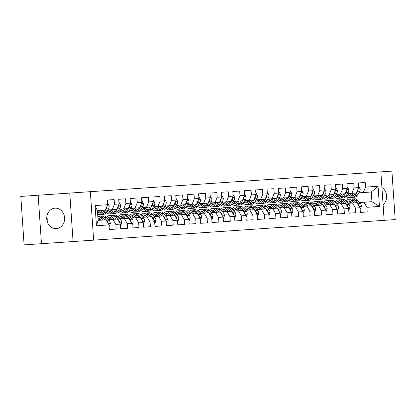 <?xml version="1.0" encoding="UTF-8"?>
<svg xmlns="http://www.w3.org/2000/svg" width="416" height="416" viewBox="0 0 416 416"><rect width="100%" height="100%" fill="white"/><g stroke="black" fill="none" stroke-linecap="round" stroke-linejoin="round"><path stroke-width="0.62" d="M54.974 208.166A10.239 8.923 86.1 0 0 46.774 218.993A10.239 8.923 86.1 0 0 56.368 228.602A10.239 8.923 86.1 0 0 64.574 217.776A10.239 8.923 86.1 0 0 54.974 208.166M384.166 220.334L395.2 219.58L391.898 171.122L380.864 171.87L384.166 220.334L93.647 240.141L90.345 191.677L380.864 171.87M73.07 241.54L69.768 193.081L38.158 195.234L41.465 243.698L93.647 240.141M41.465 243.698L24.102 244.878L20.8 196.42L38.158 195.234M96.45 225.737L95.072 205.566L107.624 204.708L105.409 210.127L97.422 210.668L98.082 220.36L96.45 225.737L109.002 224.879L109.32 229.533L116.163 229.065L115.846 224.416L120.411 224.104L120.728 228.753L127.577 228.285L127.26 223.636L131.82 223.324L132.137 227.973L138.986 227.51L138.668 222.856L143.234 222.55L143.551 227.198L150.394 226.73L150.077 222.082L154.643 221.77L154.96 226.418L161.808 225.95L161.491 221.302L166.057 220.99L166.369 225.644L173.217 225.176L172.9 220.527L177.466 220.215L177.783 224.864L184.631 224.396L184.314 219.747L188.874 219.435L189.192 224.084L196.04 223.621L195.723 218.967L200.288 218.66L200.606 223.309L207.449 222.841L207.132 218.192L211.697 217.88L212.014 222.529L218.863 222.061L218.546 217.412L223.106 217.1L223.423 221.754L230.272 221.286L229.954 216.637L234.52 216.325L234.837 220.974L241.68 220.506L241.368 215.857L245.929 215.545L246.246 220.194L253.094 219.731L252.777 215.077L257.343 214.77L257.66 219.419L264.503 218.951L264.186 214.302L268.752 213.99L269.069 218.639L275.917 218.171L275.6 213.522L280.16 213.21L280.478 217.864L287.326 217.396L287.009 212.748L291.574 212.436L291.892 217.084L298.735 216.616L298.418 211.968L302.983 211.656L303.3 216.304L310.149 215.842L309.832 211.188L314.397 210.881L314.714 215.53L321.558 215.062L321.24 210.413L325.806 210.101L326.123 214.75L332.972 214.282L332.654 209.633L337.215 209.321L337.532 213.975L344.38 213.507L344.063 208.858L348.629 208.546L348.946 213.195L355.789 212.727L355.472 208.078L360.038 207.766L360.355 212.415L367.203 211.952L360.355 212.415M107.307 200.06L114.156 199.597L107.307 200.06L107.624 204.708M114.156 199.597L114.473 204.246L119.038 203.934L116.823 209.347L107.838 209.96M118.721 199.285L125.564 198.817L118.721 199.285L119.038 203.934M125.564 198.817L125.882 203.466L130.447 203.154L128.232 208.567L119.246 209.18M130.13 198.505L136.978 198.037L130.13 198.505L130.447 203.154M136.978 198.037L137.296 202.691L141.856 202.379L139.641 207.792L130.66 208.406M141.539 197.73L148.387 197.262L141.539 197.73L141.856 202.379M148.387 197.262L148.704 201.911L153.27 201.599L151.055 207.012L142.069 207.626M152.953 196.95L159.796 196.482L152.953 196.95L153.27 201.599M159.796 196.482L160.113 201.131L164.679 200.819L162.464 206.237L153.478 206.846M164.362 196.17L171.21 195.707L164.362 196.17L164.679 200.819M171.21 195.707L171.527 200.356L176.088 200.044L173.878 205.457L164.892 206.071M175.776 195.395L182.619 194.927L175.776 195.395L176.088 200.044M182.619 194.927L182.936 199.576L187.502 199.264L185.286 204.682L176.301 205.291M187.184 194.615L194.033 194.147L187.184 194.615L187.502 199.264M194.033 194.147L194.345 198.801L198.91 198.489L196.695 203.902L187.71 204.516M198.593 193.84L205.442 193.372L198.593 193.84L198.91 198.489M205.442 193.372L205.759 198.021L210.324 197.709L208.109 203.122L199.124 203.736M210.007 193.06L216.85 192.592L210.007 193.06L210.324 197.709M216.85 192.592L217.168 197.241L221.733 196.929L219.518 202.348L210.532 202.961M221.416 192.28L228.264 191.818L221.416 192.28L221.733 196.929M228.264 191.818L228.582 196.466L233.142 196.154L230.932 201.568L221.946 202.181M232.825 191.506L239.673 191.038L232.825 191.506L233.142 196.154M239.673 191.038L239.99 195.686L244.556 195.374L242.341 200.793L233.355 201.401M244.239 190.726L251.087 190.258L244.239 190.726L244.556 195.374M251.087 190.258L251.399 194.912L255.965 194.6L253.75 200.013L244.764 200.626M255.648 189.951L262.496 189.483L255.648 189.951L255.965 194.6M262.496 189.483L262.813 194.132L267.379 193.82L265.164 199.233L256.178 199.846M267.062 189.171L273.905 188.703L267.062 189.171L267.379 193.82M273.905 188.703L274.222 193.352L278.788 193.04L276.572 198.458L267.587 199.072M278.47 188.391L285.319 187.928L278.47 188.391L278.788 193.04M285.319 187.928L285.636 192.577L290.196 192.265L287.981 197.678L279.001 198.292M289.879 187.616L296.728 187.148L289.879 187.616L290.196 192.265M296.728 187.148L297.045 191.797L301.61 191.485L299.395 196.903L290.41 197.512M301.293 186.836L308.136 186.368L301.293 186.836L301.61 191.485M308.136 186.368L308.454 191.022L313.019 190.71L310.804 196.123L301.818 196.737M312.702 186.061L319.55 185.593L312.702 186.061L313.019 190.71M319.55 185.593L319.868 190.242L324.433 189.93L322.218 195.343L313.232 195.957M324.116 185.281L330.959 184.813L324.116 185.281L324.433 189.93M330.959 184.813L331.276 189.462L335.842 189.15L333.627 194.568L324.641 195.182M335.525 184.501L342.373 184.038L335.525 184.501L335.842 189.15M342.373 184.038L342.69 188.687L347.251 188.375L345.036 193.788L336.055 194.402M346.934 183.726L353.782 183.258L346.934 183.726L347.251 188.375M353.782 183.258L354.099 187.907L358.665 187.595L356.45 193.014L347.464 193.622M358.348 182.946L365.191 182.478L358.348 182.946L358.665 187.595M365.191 182.478L365.508 187.132L378.061 186.274L379.439 206.445L366.886 207.298L367.203 211.952M348.124 203.315L357.11 202.701L360.038 207.766M355.472 208.078L352.544 203.013M378.061 186.274L371.285 192L358.873 192.847M365.508 187.132L363.293 192.546M336.716 204.095L345.701 203.481L348.629 208.546M344.063 208.858L341.136 203.793M354.099 187.907L351.884 193.32M325.302 204.87L334.287 204.261L337.215 209.321M332.654 209.633L329.722 204.568M342.69 188.687L340.475 194.1M313.893 205.65L322.878 205.036L325.806 210.101M321.24 210.413L318.313 205.348M331.276 189.462L329.061 194.88M302.479 206.43L311.464 205.816L314.397 210.881M309.832 211.188L306.904 206.128M319.868 190.242L317.652 195.655M291.07 207.204L300.056 206.591L302.983 211.656M298.418 211.968L295.49 206.903M308.454 191.022L306.244 196.435M279.661 207.984L288.647 207.371L291.574 212.436M287.009 212.748L284.081 207.683M297.045 191.797L294.83 197.21M268.247 208.759L277.233 208.151L280.16 213.21M275.6 213.522L272.667 208.458M285.636 192.577L283.421 197.99M256.838 209.539L265.824 208.926L268.752 213.99M264.186 214.302L261.258 209.238M274.222 193.352L272.007 198.77M245.424 210.319L254.41 209.706L257.343 214.77M252.777 215.077L249.85 210.018M262.813 194.132L260.598 199.545M234.016 211.094L243.001 210.48L245.929 215.545M241.368 215.857L238.436 210.792M251.399 194.912L249.189 200.325M222.607 211.874L231.592 211.26L234.52 216.325M229.954 216.637L227.027 211.572M239.99 195.686L237.775 201.1M211.193 212.649L220.178 212.04L223.106 217.1M218.546 217.412L215.613 212.347M228.582 196.466L226.366 201.88M199.784 213.429L208.77 212.815L211.697 217.88M207.132 218.192L204.204 213.127M217.168 197.241L214.952 202.66M188.375 214.209L197.356 213.595L200.288 218.66M195.723 218.967L192.795 213.907M205.759 198.021L203.544 203.434M176.961 214.984L185.947 214.37L188.874 219.435M184.314 219.747L181.381 214.682M194.345 198.801L192.135 204.214M165.552 215.764L174.538 215.15L177.466 220.215M172.9 220.527L169.972 215.462M182.936 199.576L180.721 204.989M154.138 216.538L163.124 215.93L166.057 220.99M161.491 221.302L158.558 216.237M171.527 200.356L169.312 205.769M142.73 217.318L151.715 216.705L154.643 221.77M150.077 222.082L147.15 217.017M160.113 201.131L157.898 206.549M131.321 218.098L140.301 217.485L143.234 222.55M138.668 222.856L135.741 217.797M148.704 201.911L146.489 207.324M119.907 218.873L128.892 218.26L131.82 223.324M127.26 223.636L124.327 218.572M137.296 202.691L135.08 208.104M108.498 219.653L117.484 219.04L120.411 224.104M115.846 224.416L112.918 219.352M125.882 203.466L123.666 208.879M98.082 220.36L106.07 219.82L109.002 224.879M114.473 204.246L112.258 209.659M69.768 193.081L90.345 191.677M47.148 221.234A10.239 8.923 86.1 0 0 46.836 216.715M359.533 202.54L371.946 201.692L371.285 192M347.896 199.54L347.75 197.397M95.072 205.566L97.422 210.668M366.886 207.298L363.958 202.238M371.946 201.692L379.439 206.445M383.1 204.688A10.239 8.923 86.1 0 0 381.93 187.522M116.163 229.065L109.32 229.533M127.577 228.285L120.728 228.753M138.986 227.51L132.137 227.973M150.394 226.73L143.551 227.198M161.808 225.95L154.96 226.418M173.217 225.176L166.369 225.644M184.631 224.396L177.783 224.864M196.04 223.621L189.192 224.084M207.449 222.841L200.606 223.309M218.863 222.061L212.014 222.529M230.272 221.286L223.423 221.754M241.68 220.506L234.837 220.974M253.094 219.731L246.246 220.194M264.503 218.951L257.66 219.419M275.917 218.171L269.069 218.639M287.326 217.396L280.478 217.864M298.735 216.616L291.892 217.084M310.149 215.842L303.3 216.304M321.558 215.062L314.714 215.53M332.972 214.282L326.123 214.75M344.38 213.507L337.532 213.975M355.789 212.727L348.946 213.195M100.604 210.454L99.928 211.5A8.336 4.092 86.1 0 1 97.786 213.013A8.336 4.092 86.1 0 1 97.583 213.018M102.133 210.35L100.485 212.888A10.041 4.93 86.1 0 1 97.9 214.718A10.041 4.93 86.1 0 1 97.698 214.724M107.536 203.403L107.838 203.382L109.153 205.92A3.479 1.706 86.1 0 1 108.581 208.811L106.189 212.503A10.041 4.93 86.1 0 1 103.605 214.328L101.436 214.474A10.041 4.93 -93.9 0 0 104.026 212.649L106.413 208.957A3.479 1.706 -93.9 0 0 106.974 207.059L106.86 206.586M104.296 210.2L102.653 212.742A10.041 4.93 86.1 0 1 100.069 214.568L97.9 214.718M97.479 211.484A8.336 4.092 -93.9 0 0 98.847 212.644M97.458 211.224A10.041 4.93 -93.9 0 0 97.812 211.869M100.745 214.422A10.041 4.93 -93.9 0 0 101.436 214.474M99.497 212.072A8.336 4.092 86.1 0 1 98.311 210.61M109.091 226.19L109.387 226.169L110.349 223.475A3.479 1.706 -93.9 0 0 109.387 220.688L106.522 217.355A10.041 4.93 -93.9 0 0 103.714 215.899L101.546 216.044A10.041 4.93 -93.9 0 0 100.864 216.19M102.794 220.043L100.818 217.745A10.041 4.93 -93.9 0 0 98.01 216.289A10.041 4.93 -93.9 0 0 97.807 216.31M101.27 220.147L100.454 219.201A8.336 4.092 -93.9 0 0 98.124 217.989A8.336 4.092 -93.9 0 0 97.921 218.015M107.983 223.127L108.035 222.643A3.479 1.706 -93.9 0 0 107.219 220.839L104.354 217.506A10.041 4.93 -93.9 0 0 101.546 216.044M98.306 219.123A10.041 4.93 -93.9 0 0 98.046 219.809M98.972 220.303A8.336 4.092 86.1 0 1 99.949 218.691M98.01 216.289L100.173 216.138A10.041 4.93 86.1 0 1 102.986 217.599L104.962 219.892M99.226 218.213A8.336 4.092 -93.9 0 0 98.03 219.549M112.018 209.674L111.342 210.72A8.336 4.092 86.1 0 1 109.195 212.238A8.336 4.092 86.1 0 1 107.026 211.208M113.542 209.57L111.899 212.113A10.041 4.93 86.1 0 1 109.309 213.938A10.041 4.93 86.1 0 1 106.335 212.28M118.945 202.623L119.246 202.602L120.567 205.145A3.479 1.706 86.1 0 1 119.99 208.031L117.603 211.723A10.041 4.93 86.1 0 1 115.014 213.548L112.85 213.699A10.041 4.93 -93.9 0 0 115.435 211.869L117.822 208.182A3.479 1.706 -93.9 0 0 118.383 206.279L118.269 205.811M115.71 209.425L114.067 211.962A10.041 4.93 86.1 0 1 111.478 213.793L109.309 213.938M108.352 209.924A8.336 4.092 -93.9 0 0 110.261 211.864M108.618 209.908A10.041 4.93 -93.9 0 0 109.221 211.089M112.159 213.647A10.041 4.93 -93.9 0 0 112.85 213.699M110.906 211.297A8.336 4.092 86.1 0 1 109.725 209.83M123.427 208.894L122.751 209.94A8.336 4.092 86.1 0 1 120.604 211.458A8.336 4.092 86.1 0 1 118.44 210.434M124.951 208.79L123.308 211.333A10.041 4.93 86.1 0 1 120.723 213.158A10.041 4.93 86.1 0 1 117.744 211.5M130.359 201.843L130.655 201.822L131.976 204.365A3.479 1.706 86.1 0 1 131.399 207.256L129.012 210.943A10.041 4.93 86.1 0 1 126.428 212.774L124.259 212.919A10.041 4.93 -93.9 0 0 126.844 211.094L129.23 207.402A3.479 1.706 -93.9 0 0 129.797 205.504L129.678 205.031M127.119 208.645L125.476 211.188A10.041 4.93 86.1 0 1 122.892 213.013L120.723 213.158M119.766 209.149A8.336 4.092 -93.9 0 0 121.67 211.084M120.026 209.128A10.041 4.93 -93.9 0 0 120.635 210.309M123.568 212.867A10.041 4.93 -93.9 0 0 124.259 212.919M122.32 210.517A8.336 4.092 86.1 0 1 121.134 209.056M120.5 225.415L120.801 225.394L121.763 222.695A3.479 1.706 -93.9 0 0 120.801 219.913L117.931 216.58A10.041 4.93 -93.9 0 0 115.123 215.119L112.954 215.27A10.041 4.93 -93.9 0 0 112.278 215.415M114.202 219.263L112.226 216.97A10.041 4.93 -93.9 0 0 109.418 215.509A10.041 4.93 -93.9 0 0 106.694 217.558M112.679 219.367L111.868 218.421A8.336 4.092 -93.9 0 0 109.533 217.214A8.336 4.092 -93.9 0 0 107.526 218.525M119.397 222.347L119.449 221.868A3.479 1.706 -93.9 0 0 118.633 220.059L115.768 216.726A10.041 4.93 -93.9 0 0 112.954 215.27M109.715 218.343A10.041 4.93 -93.9 0 0 109.278 219.601M110.386 219.523A8.336 4.092 86.1 0 1 111.358 217.911M109.418 215.509L111.587 215.363A10.041 4.93 86.1 0 1 114.395 216.819L116.371 219.118M110.64 217.438A8.336 4.092 -93.9 0 0 109.013 219.617M131.914 224.635L132.21 224.614L133.172 221.915A3.479 1.706 -93.9 0 0 132.21 219.133L129.345 215.8A10.041 4.93 -93.9 0 0 126.532 214.344L124.368 214.49A10.041 4.93 -93.9 0 0 123.687 214.635M125.611 218.483L123.64 216.19A10.041 4.93 -93.9 0 0 120.827 214.734A10.041 4.93 -93.9 0 0 118.108 216.778M124.088 218.587L123.276 217.646A8.336 4.092 -93.9 0 0 120.947 216.434A8.336 4.092 -93.9 0 0 118.94 217.745M130.806 221.572L130.858 221.088A3.479 1.706 -93.9 0 0 130.042 219.279L127.176 215.951A10.041 4.93 -93.9 0 0 124.368 214.49M121.129 217.568A10.041 4.93 -93.9 0 0 120.687 218.821M121.794 218.743A8.336 4.092 86.1 0 1 122.772 217.136M120.827 214.734L122.996 214.583A10.041 4.93 86.1 0 1 125.809 216.044L127.78 218.338M122.049 216.658A8.336 4.092 -93.9 0 0 120.427 218.837M134.841 208.12L134.165 209.165A8.336 4.092 86.1 0 1 132.018 210.678A8.336 4.092 86.1 0 1 129.849 209.654M136.365 208.016L134.716 210.558A10.041 4.93 86.1 0 1 132.132 212.384A10.041 4.93 86.1 0 1 129.158 210.725M141.768 201.068L142.069 201.048L143.385 203.59A3.479 1.706 86.1 0 1 142.813 206.476L140.426 210.168A10.041 4.93 86.1 0 1 137.836 211.994L135.668 212.139A10.041 4.93 -93.9 0 0 138.258 210.314L140.644 206.627A3.479 1.706 -93.9 0 0 141.206 204.724L141.092 204.251M138.533 207.865L136.885 210.408A10.041 4.93 86.1 0 1 134.3 212.233L132.132 212.384M131.175 208.369A8.336 4.092 -93.9 0 0 133.078 210.309M131.44 208.348A10.041 4.93 -93.9 0 0 132.044 209.534M134.976 212.092A10.041 4.93 -93.9 0 0 135.668 212.139M133.728 209.737A8.336 4.092 86.1 0 1 132.543 208.276M146.25 207.34L145.574 208.385A8.336 4.092 86.1 0 1 143.426 209.903A8.336 4.092 86.1 0 1 141.258 208.874M147.774 207.236L146.13 209.778A10.041 4.93 86.1 0 1 143.541 211.604A10.041 4.93 86.1 0 1 140.566 209.945M153.182 200.288L153.478 200.268L154.799 202.81A3.479 1.706 86.1 0 1 154.222 205.702L151.835 209.388A10.041 4.93 86.1 0 1 149.25 211.214L147.082 211.364A10.041 4.93 -93.9 0 0 149.666 209.539L152.053 205.847A3.479 1.706 -93.9 0 0 152.62 203.944L152.5 203.476M149.942 207.09L148.299 209.633A10.041 4.93 86.1 0 1 145.709 211.458L143.541 211.604M142.584 207.589A8.336 4.092 -93.9 0 0 144.492 209.529M142.849 207.574A10.041 4.93 -93.9 0 0 143.452 208.754M146.39 211.312A10.041 4.93 -93.9 0 0 147.082 211.364M145.142 208.962A8.336 4.092 86.1 0 1 143.957 207.496M143.322 223.855L143.624 223.839L144.586 221.14A3.479 1.706 -93.9 0 0 143.624 218.353L140.754 215.025A10.041 4.93 -93.9 0 0 137.946 213.564L135.777 213.715A10.041 4.93 -93.9 0 0 135.101 213.855M137.025 217.708L135.049 215.41A10.041 4.93 -93.9 0 0 132.241 213.954A10.041 4.93 -93.9 0 0 129.516 216.003M135.502 217.812L134.69 216.866A8.336 4.092 -93.9 0 0 132.356 215.66A8.336 4.092 -93.9 0 0 130.348 216.97M142.22 220.792L142.272 220.308A3.479 1.706 -93.9 0 0 141.456 218.504L138.585 215.171A10.041 4.93 -93.9 0 0 135.777 213.715M132.538 216.788A10.041 4.93 -93.9 0 0 132.101 218.041M133.203 217.968A8.336 4.092 86.1 0 1 134.181 216.356M132.241 213.954L134.41 213.808A10.041 4.93 86.1 0 1 137.218 215.264L139.194 217.558M133.458 215.883A8.336 4.092 -93.9 0 0 131.836 218.062M154.731 223.08L155.033 223.059L155.995 220.36A3.479 1.706 -93.9 0 0 155.033 217.578L152.168 214.245A10.041 4.93 -93.9 0 0 149.354 212.789L147.186 212.935A10.041 4.93 -93.9 0 0 146.51 213.08M148.434 216.928L146.458 214.635A10.041 4.93 -93.9 0 0 143.65 213.174A10.041 4.93 -93.9 0 0 140.925 215.223M146.91 217.032L146.099 216.091A8.336 4.092 -93.9 0 0 143.764 214.88A8.336 4.092 -93.9 0 0 141.757 216.19M153.629 220.017L153.681 219.534A3.479 1.706 -93.9 0 0 152.864 217.724L149.999 214.391A10.041 4.93 -93.9 0 0 147.186 212.935M143.952 216.013A10.041 4.93 -93.9 0 0 143.51 217.266M144.617 217.188A8.336 4.092 86.1 0 1 145.59 215.582M143.65 213.174L145.818 213.028A10.041 4.93 86.1 0 1 148.626 214.484L150.602 216.783M144.872 215.103A8.336 4.092 -93.9 0 0 143.25 217.282M157.659 206.565L156.983 207.61A8.336 4.092 86.1 0 1 154.84 209.123A8.336 4.092 86.1 0 1 152.672 208.099M159.182 206.461L157.539 208.998A10.041 4.93 86.1 0 1 154.955 210.829A10.041 4.93 86.1 0 1 151.98 209.17M164.59 199.514L164.892 199.493L166.208 202.03A3.479 1.706 86.1 0 1 165.636 204.922L163.244 208.614A10.041 4.93 86.1 0 1 160.659 210.439L158.491 210.584A10.041 4.93 -93.9 0 0 161.075 208.759L163.467 205.067A3.479 1.706 -93.9 0 0 164.029 203.169L163.914 202.696M161.351 206.31L159.708 208.853A10.041 4.93 86.1 0 1 157.123 210.678L154.955 210.829M153.998 206.814A8.336 4.092 -93.9 0 0 155.901 208.754M154.258 206.794A10.041 4.93 -93.9 0 0 154.866 207.979M157.799 210.532A10.041 4.93 -93.9 0 0 158.491 210.584M156.551 208.182A8.336 4.092 86.1 0 1 155.366 206.721M166.145 222.3L166.442 222.279L167.404 219.586A3.479 1.706 -93.9 0 0 166.442 216.798L163.576 213.465A10.041 4.93 -93.9 0 0 160.768 212.009L158.6 212.155A10.041 4.93 -93.9 0 0 157.919 212.3M159.848 216.154L157.872 213.855A10.041 4.93 -93.9 0 0 155.059 212.399A10.041 4.93 -93.9 0 0 152.339 214.448M158.324 216.258L157.508 215.311A8.336 4.092 -93.9 0 0 155.178 214.1A8.336 4.092 -93.9 0 0 153.171 215.41M165.038 219.237L165.09 218.754A3.479 1.706 -93.9 0 0 164.273 216.949L161.408 213.616A10.041 4.93 -93.9 0 0 158.6 212.155M155.36 215.233A10.041 4.93 -93.9 0 0 154.924 216.486M156.026 216.414A8.336 4.092 86.1 0 1 157.004 214.802M155.059 212.399L157.227 212.248A10.041 4.93 86.1 0 1 160.04 213.71L162.011 216.003M156.281 214.328A8.336 4.092 -93.9 0 0 154.658 216.507M169.073 205.785L168.397 206.83A8.336 4.092 86.1 0 1 166.249 208.348A8.336 4.092 86.1 0 1 164.081 207.319M170.596 205.681L168.953 208.224A10.041 4.93 86.1 0 1 166.364 210.049A10.041 4.93 86.1 0 1 163.389 208.39M175.999 198.734L176.301 198.713L177.622 201.256A3.479 1.706 86.1 0 1 177.044 204.142L174.658 207.834A10.041 4.93 86.1 0 1 172.068 209.659L169.905 209.81A10.041 4.93 -93.9 0 0 172.489 207.979L174.876 204.292A3.479 1.706 -93.9 0 0 175.438 202.389L175.323 201.921M172.765 205.535L171.122 208.073A10.041 4.93 86.1 0 1 168.532 209.903L166.364 210.049M165.407 206.034A8.336 4.092 -93.9 0 0 167.31 207.974M165.672 206.019A10.041 4.93 -93.9 0 0 166.275 207.199M169.213 209.758A10.041 4.93 -93.9 0 0 169.905 209.81M167.96 207.407A8.336 4.092 86.1 0 1 166.78 205.941M177.554 221.525L177.856 221.504L178.818 218.806A3.479 1.706 -93.9 0 0 177.856 216.024L174.985 212.69A10.041 4.93 -93.9 0 0 172.177 211.229L170.009 211.38A10.041 4.93 -93.9 0 0 169.333 211.526M171.257 215.374L169.281 213.08A10.041 4.93 -93.9 0 0 166.473 211.619A10.041 4.93 -93.9 0 0 163.748 213.668M169.733 215.478L168.922 214.531A8.336 4.092 -93.9 0 0 166.587 213.325A8.336 4.092 -93.9 0 0 164.58 214.635M176.452 218.457L176.504 217.979A3.479 1.706 -93.9 0 0 175.687 216.169L172.822 212.836A10.041 4.93 -93.9 0 0 170.009 211.38M166.769 214.453A10.041 4.93 -93.9 0 0 166.332 215.712M167.44 215.634A8.336 4.092 86.1 0 1 168.412 214.022M166.473 211.619L168.641 211.474A10.041 4.93 86.1 0 1 171.449 212.93L173.425 215.228M167.695 213.548A8.336 4.092 -93.9 0 0 166.067 215.727M180.482 205.005L179.806 206.055A8.336 4.092 86.1 0 1 177.658 207.568A8.336 4.092 86.1 0 1 175.495 206.544M182.005 204.906L180.362 207.444A10.041 4.93 86.1 0 1 177.778 209.269A10.041 4.93 86.1 0 1 174.798 207.61M187.413 197.954L187.71 197.933L189.03 200.476A3.479 1.706 86.1 0 1 188.453 203.367L186.066 207.054A10.041 4.93 86.1 0 1 183.482 208.884L181.314 209.03A10.041 4.93 -93.9 0 0 183.898 207.204L186.285 203.512A3.479 1.706 -93.9 0 0 186.852 201.614L186.732 201.141M184.174 204.755L182.53 207.298A10.041 4.93 86.1 0 1 179.946 209.123L177.778 209.269M176.821 205.26A8.336 4.092 -93.9 0 0 178.724 207.194M177.081 205.239A10.041 4.93 -93.9 0 0 177.689 206.419M180.622 208.978A10.041 4.93 -93.9 0 0 181.314 209.03M179.374 206.627A8.336 4.092 86.1 0 1 178.188 205.166M191.896 204.23L191.22 205.275A8.336 4.092 86.1 0 1 189.072 206.788A8.336 4.092 86.1 0 1 186.904 205.764M193.419 204.126L191.771 206.669A10.041 4.93 86.1 0 1 189.186 208.494A10.041 4.93 86.1 0 1 186.212 206.835M198.822 197.179L199.124 197.158L200.439 199.701A3.479 1.706 86.1 0 1 199.867 202.587L197.48 206.279A10.041 4.93 86.1 0 1 194.891 208.104L192.722 208.25A10.041 4.93 -93.9 0 0 195.312 206.424L197.699 202.738A3.479 1.706 -93.9 0 0 198.26 200.834L198.146 200.361M195.588 203.975L193.939 206.518A10.041 4.93 86.1 0 1 191.355 208.343L189.186 208.494M188.23 204.48A8.336 4.092 -93.9 0 0 190.133 206.419M188.495 204.459A10.041 4.93 -93.9 0 0 189.098 205.644M192.031 208.203A10.041 4.93 -93.9 0 0 192.722 208.25M190.783 205.847A8.336 4.092 86.1 0 1 189.597 204.386M203.304 203.45L202.628 204.495A8.336 4.092 86.1 0 1 200.481 206.014A8.336 4.092 86.1 0 1 198.312 204.984M204.828 203.346L203.185 205.889A10.041 4.93 86.1 0 1 200.595 207.714A10.041 4.93 86.1 0 1 197.621 206.055M210.231 196.399L210.532 196.378L211.853 198.921A3.479 1.706 86.1 0 1 211.276 201.812L208.889 205.499A10.041 4.93 86.1 0 1 206.305 207.324L204.136 207.475A10.041 4.93 -93.9 0 0 206.721 205.65L209.108 201.958A3.479 1.706 -93.9 0 0 209.674 200.054L209.555 199.586M206.996 203.2L205.353 205.743A10.041 4.93 86.1 0 1 202.764 207.568L200.595 207.714M199.638 203.7A8.336 4.092 -93.9 0 0 201.547 205.639M199.904 203.684A10.041 4.93 -93.9 0 0 200.507 204.864M203.445 207.423A10.041 4.93 -93.9 0 0 204.136 207.475M202.192 205.072A8.336 4.092 86.1 0 1 201.011 203.606M214.713 202.675L214.037 203.72A8.336 4.092 86.1 0 1 211.895 205.234A8.336 4.092 86.1 0 1 209.726 204.209M216.237 202.571L214.594 205.109A10.041 4.93 86.1 0 1 212.009 206.939A10.041 4.93 86.1 0 1 209.035 205.28M221.645 195.624L221.946 195.603L223.262 198.141A3.479 1.706 86.1 0 1 222.69 201.032L220.298 204.724A10.041 4.93 86.1 0 1 217.714 206.549L215.545 206.695A10.041 4.93 -93.9 0 0 218.13 204.87L220.522 201.178A3.479 1.706 -93.9 0 0 221.083 199.28L220.964 198.806M218.405 202.42L216.762 204.963A10.041 4.93 86.1 0 1 214.178 206.788L212.009 206.939M211.052 202.925A8.336 4.092 -93.9 0 0 212.956 204.864M211.312 202.904A10.041 4.93 -93.9 0 0 211.921 204.09M214.854 206.643A10.041 4.93 -93.9 0 0 215.545 206.695M213.606 204.292A8.336 4.092 86.1 0 1 212.42 202.831M226.127 201.895L225.451 202.94A8.336 4.092 86.1 0 1 223.304 204.459A8.336 4.092 86.1 0 1 221.135 203.429M227.651 201.791L226.008 204.334A10.041 4.93 86.1 0 1 223.418 206.159A10.041 4.93 86.1 0 1 220.444 204.5M233.054 194.844L233.355 194.823L234.676 197.366A3.479 1.706 86.1 0 1 234.099 200.252L231.712 203.944A10.041 4.93 86.1 0 1 229.122 205.769L226.954 205.92A10.041 4.93 -93.9 0 0 229.544 204.095L231.93 200.403A3.479 1.706 -93.9 0 0 232.492 198.5L232.378 198.032M229.819 201.646L228.171 204.183A10.041 4.93 86.1 0 1 225.586 206.014L223.418 206.159M222.461 202.145A8.336 4.092 -93.9 0 0 224.364 204.084M222.726 202.129A10.041 4.93 -93.9 0 0 223.33 203.31M226.268 205.868A10.041 4.93 -93.9 0 0 226.954 205.92M225.014 203.518A8.336 4.092 86.1 0 1 223.834 202.051M237.536 201.115L236.86 202.166A8.336 4.092 86.1 0 1 234.712 203.679A8.336 4.092 86.1 0 1 232.549 202.654M239.06 201.016L237.416 203.554A10.041 4.93 86.1 0 1 234.832 205.379A10.041 4.93 86.1 0 1 231.852 203.72M244.468 194.064L244.764 194.043L246.085 196.586A3.479 1.706 86.1 0 1 245.508 199.477L243.121 203.164A10.041 4.93 86.1 0 1 240.536 204.994L238.368 205.14A10.041 4.93 -93.9 0 0 240.952 203.315L243.339 199.623A3.479 1.706 -93.9 0 0 243.906 197.725L243.786 197.252M241.228 200.866L239.585 203.408A10.041 4.93 86.1 0 1 237 205.234L234.832 205.379M233.875 201.37A8.336 4.092 -93.9 0 0 235.778 203.304M234.135 201.349A10.041 4.93 -93.9 0 0 234.744 202.53M237.676 205.088A10.041 4.93 -93.9 0 0 238.368 205.14M236.428 202.738A8.336 4.092 86.1 0 1 235.243 201.276M248.95 200.34L248.274 201.386A8.336 4.092 86.1 0 1 246.126 202.899A8.336 4.092 86.1 0 1 243.958 201.874M250.474 200.236L248.825 202.779A10.041 4.93 86.1 0 1 246.241 204.604A10.041 4.93 86.1 0 1 243.266 202.946M255.876 193.289L256.178 193.268L257.494 195.811A3.479 1.706 86.1 0 1 256.922 198.697L254.535 202.389A10.041 4.93 86.1 0 1 251.945 204.214L249.777 204.36A10.041 4.93 -93.9 0 0 252.366 202.535L254.753 198.848A3.479 1.706 -93.9 0 0 255.315 196.945L255.2 196.472M252.642 200.086L250.994 202.628A10.041 4.93 86.1 0 1 248.409 204.454L246.241 204.604M245.284 200.59A8.336 4.092 -93.9 0 0 247.187 202.53M245.549 200.569A10.041 4.93 -93.9 0 0 246.152 201.755M249.085 204.313A10.041 4.93 -93.9 0 0 249.777 204.36M247.837 201.958A8.336 4.092 86.1 0 1 246.652 200.496M260.359 199.56L259.683 200.606A8.336 4.092 86.1 0 1 257.535 202.124A8.336 4.092 86.1 0 1 255.367 201.094M261.882 199.456L260.239 201.999A10.041 4.93 86.1 0 1 257.65 203.824A10.041 4.93 86.1 0 1 254.675 202.166M267.285 192.509L267.587 192.488L268.908 195.031A3.479 1.706 86.1 0 1 268.33 197.922L265.944 201.609A10.041 4.93 86.1 0 1 263.359 203.434L261.191 203.585A10.041 4.93 -93.9 0 0 263.775 201.76L266.162 198.068A3.479 1.706 -93.9 0 0 266.729 196.165L266.609 195.697M264.051 199.311L262.408 201.854A10.041 4.93 86.1 0 1 259.818 203.679L257.65 203.824M256.693 199.81A8.336 4.092 -93.9 0 0 258.601 201.75M256.958 199.794A10.041 4.93 -93.9 0 0 257.561 200.975M260.499 203.533A10.041 4.93 -93.9 0 0 261.191 203.585M259.246 201.183A8.336 4.092 86.1 0 1 258.066 199.716M271.768 198.786L271.092 199.831A8.336 4.092 86.1 0 1 268.944 201.344A8.336 4.092 86.1 0 1 266.781 200.32M273.291 198.682L271.648 201.219A10.041 4.93 86.1 0 1 269.064 203.05A10.041 4.93 86.1 0 1 266.089 201.391M278.699 191.734L278.996 191.714L280.316 194.251A3.479 1.706 86.1 0 1 279.744 197.142L277.352 200.834A10.041 4.93 86.1 0 1 274.768 202.66L272.6 202.805A10.041 4.93 -93.9 0 0 275.184 200.98L277.576 197.288A3.479 1.706 -93.9 0 0 278.138 195.39L278.018 194.917M275.46 198.531L273.816 201.074A10.041 4.93 86.1 0 1 271.232 202.899L269.064 203.05M268.107 199.035A8.336 4.092 -93.9 0 0 270.01 200.975M268.367 199.014A10.041 4.93 -93.9 0 0 268.975 200.2M271.908 202.753A10.041 4.93 -93.9 0 0 272.6 202.805M270.66 200.403A8.336 4.092 86.1 0 1 269.474 198.942M283.182 198.006L282.506 199.051A8.336 4.092 86.1 0 1 280.358 200.569A8.336 4.092 86.1 0 1 278.19 199.54M284.705 197.902L283.062 200.444A10.041 4.93 86.1 0 1 280.472 202.27A10.041 4.93 86.1 0 1 277.498 200.611M290.108 190.954L290.41 190.934L291.73 193.476A3.479 1.706 86.1 0 1 291.153 196.362L288.766 200.054A10.041 4.93 86.1 0 1 286.177 201.88L284.008 202.03A10.041 4.93 -93.9 0 0 286.598 200.205L288.985 196.513A3.479 1.706 -93.9 0 0 289.546 194.61L289.432 194.142M286.874 197.756L285.225 200.294A10.041 4.93 86.1 0 1 282.641 202.124L280.472 202.27M279.516 198.255A8.336 4.092 -93.9 0 0 281.419 200.195M279.781 198.24A10.041 4.93 -93.9 0 0 280.384 199.42M283.322 201.978A10.041 4.93 -93.9 0 0 284.008 202.03M282.069 199.628A8.336 4.092 86.1 0 1 280.888 198.162M294.59 197.226L293.914 198.276A8.336 4.092 86.1 0 1 291.767 199.789A8.336 4.092 86.1 0 1 289.604 198.765M296.114 197.127L294.471 199.664A10.041 4.93 86.1 0 1 291.886 201.49A10.041 4.93 86.1 0 1 288.907 199.831M301.522 190.174L301.818 190.154L303.139 192.696A3.479 1.706 86.1 0 1 302.562 195.588L300.175 199.274A10.041 4.93 86.1 0 1 297.591 201.105L295.422 201.25A10.041 4.93 -93.9 0 0 298.007 199.425L300.394 195.733A3.479 1.706 -93.9 0 0 300.96 193.835L300.841 193.362M298.282 196.976L296.639 199.519A10.041 4.93 86.1 0 1 294.055 201.344L291.886 201.49M290.93 197.48A8.336 4.092 -93.9 0 0 292.833 199.415M291.19 197.46A10.041 4.93 -93.9 0 0 291.798 198.64M294.731 201.198A10.041 4.93 -93.9 0 0 295.422 201.25M293.483 198.848A8.336 4.092 86.1 0 1 292.297 197.387M306.004 196.451L305.323 197.496A8.336 4.092 86.1 0 1 303.181 199.009A8.336 4.092 86.1 0 1 301.012 197.985M307.528 196.347L305.88 198.89A10.041 4.93 86.1 0 1 303.295 200.715A10.041 4.93 86.1 0 1 300.321 199.056M312.931 189.4L313.232 189.379L314.548 191.922A3.479 1.706 86.1 0 1 313.976 194.808L311.589 198.5A10.041 4.93 86.1 0 1 309 200.325L306.831 200.47A10.041 4.93 -93.9 0 0 309.421 198.645L311.808 194.958A3.479 1.706 -93.9 0 0 312.369 193.055L312.255 192.582M309.696 196.196L308.048 198.739A10.041 4.93 86.1 0 1 305.464 200.564L303.295 200.715M302.338 196.7A8.336 4.092 -93.9 0 0 304.242 198.64M302.604 196.68A10.041 4.93 -93.9 0 0 303.207 197.865M306.14 200.424A10.041 4.93 -93.9 0 0 306.831 200.47M304.892 198.068A8.336 4.092 86.1 0 1 303.706 196.607M317.413 195.671L316.737 196.716A8.336 4.092 86.1 0 1 314.59 198.234A8.336 4.092 86.1 0 1 312.421 197.205M318.937 195.567L317.294 198.11A10.041 4.93 86.1 0 1 314.704 199.935A10.041 4.93 86.1 0 1 311.73 198.276M324.34 188.62L324.641 188.599L325.962 191.142A3.479 1.706 86.1 0 1 325.385 194.033L322.998 197.72A10.041 4.93 86.1 0 1 320.414 199.545L318.245 199.696A10.041 4.93 -93.9 0 0 320.83 197.87L323.216 194.178A3.479 1.706 -93.9 0 0 323.778 192.275L323.664 191.807M321.105 195.421L319.462 197.964A10.041 4.93 86.1 0 1 316.872 199.789L314.704 199.935M313.747 195.92A8.336 4.092 -93.9 0 0 315.656 197.86M314.012 195.905A10.041 4.93 -93.9 0 0 314.616 197.085M317.554 199.644A10.041 4.93 -93.9 0 0 318.245 199.696M316.3 197.293A8.336 4.092 86.1 0 1 315.12 195.827M328.822 194.896L328.146 195.941A8.336 4.092 86.1 0 1 325.998 197.454A8.336 4.092 86.1 0 1 323.835 196.43M330.346 194.792L328.702 197.33A10.041 4.93 86.1 0 1 326.118 199.16A10.041 4.93 86.1 0 1 323.138 197.501M335.754 187.845L336.05 187.824L337.371 190.362A3.479 1.706 86.1 0 1 336.794 193.253L334.407 196.945A10.041 4.93 86.1 0 1 331.822 198.77L329.654 198.916A10.041 4.93 -93.9 0 0 332.238 197.09L334.63 193.398A3.479 1.706 -93.9 0 0 335.192 191.5L335.072 191.027M332.514 194.641L330.871 197.184A10.041 4.93 86.1 0 1 328.286 199.009L326.118 199.16M325.161 195.146A8.336 4.092 -93.9 0 0 327.064 197.085M325.421 195.125A10.041 4.93 -93.9 0 0 326.03 196.31M328.962 198.864A10.041 4.93 -93.9 0 0 329.654 198.916M327.714 196.513A8.336 4.092 86.1 0 1 326.529 195.052M188.963 220.745L189.264 220.724L190.226 218.026A3.479 1.706 -93.9 0 0 189.264 215.244L186.399 211.91A10.041 4.93 -93.9 0 0 183.586 210.454L181.423 210.6A10.041 4.93 -93.9 0 0 180.742 210.746M182.666 214.594L180.695 212.3A10.041 4.93 -93.9 0 0 177.882 210.844A10.041 4.93 -93.9 0 0 175.162 212.888M181.142 214.698L180.331 213.756A8.336 4.092 -93.9 0 0 178.001 212.545A8.336 4.092 -93.9 0 0 175.994 213.855M187.86 217.682L187.912 217.199A3.479 1.706 -93.9 0 0 187.096 215.389L184.231 212.061A10.041 4.93 -93.9 0 0 181.423 210.6M178.183 213.678A10.041 4.93 -93.9 0 0 177.741 214.932M178.849 214.854A8.336 4.092 86.1 0 1 179.821 213.247M177.882 210.844L180.05 210.694A10.041 4.93 86.1 0 1 182.863 212.155L184.834 214.448M179.104 212.768A8.336 4.092 -93.9 0 0 177.481 214.947M200.377 219.965L200.678 219.95L201.64 217.251A3.479 1.706 -93.9 0 0 200.673 214.464L197.808 211.136A10.041 4.93 -93.9 0 0 195 209.674L192.832 209.825A10.041 4.93 -93.9 0 0 192.156 209.966M194.08 213.819L192.104 211.52A10.041 4.93 -93.9 0 0 189.296 210.064A10.041 4.93 -93.9 0 0 186.571 212.113M192.556 213.923L191.745 212.976A8.336 4.092 -93.9 0 0 189.41 211.77A8.336 4.092 -93.9 0 0 187.403 213.08M199.274 216.902L199.326 216.419A3.479 1.706 -93.9 0 0 198.51 214.614L195.64 211.281A10.041 4.93 -93.9 0 0 192.832 209.825M189.592 212.898A10.041 4.93 -93.9 0 0 189.155 214.152M190.258 214.079A8.336 4.092 86.1 0 1 191.235 212.467M189.296 210.064L191.464 209.919A10.041 4.93 86.1 0 1 194.272 211.375L196.248 213.668M190.512 211.994A8.336 4.092 -93.9 0 0 188.89 214.172M211.786 219.19L212.087 219.17L213.049 216.471A3.479 1.706 -93.9 0 0 212.087 213.689L209.222 210.356A10.041 4.93 -93.9 0 0 206.409 208.9L204.24 209.045A10.041 4.93 -93.9 0 0 203.564 209.191M205.488 213.039L203.512 210.746A10.041 4.93 -93.9 0 0 200.704 209.284A10.041 4.93 -93.9 0 0 197.98 211.333M203.965 213.143L203.154 212.202A8.336 4.092 -93.9 0 0 200.819 210.99A8.336 4.092 -93.9 0 0 198.812 212.3M210.683 216.128L210.735 215.644A3.479 1.706 -93.9 0 0 209.919 213.834L207.054 210.501A10.041 4.93 -93.9 0 0 204.24 209.045M201.006 212.124A10.041 4.93 -93.9 0 0 200.564 213.377M201.672 213.299A8.336 4.092 86.1 0 1 202.644 211.692M200.704 209.284L202.873 209.139A10.041 4.93 86.1 0 1 205.681 210.595L207.657 212.893M201.926 211.214A8.336 4.092 -93.9 0 0 200.304 213.392M223.2 218.41L223.496 218.39L224.458 215.696A3.479 1.706 -93.9 0 0 223.496 212.909L220.631 209.576A10.041 4.93 -93.9 0 0 217.823 208.12L215.654 208.265A10.041 4.93 -93.9 0 0 214.973 208.411M216.902 212.264L214.926 209.966A10.041 4.93 -93.9 0 0 212.113 208.51A10.041 4.93 -93.9 0 0 209.394 210.558M215.374 212.368L214.562 211.422A8.336 4.092 -93.9 0 0 212.233 210.21A8.336 4.092 -93.9 0 0 210.226 211.52M222.092 215.348L222.144 214.864A3.479 1.706 -93.9 0 0 221.328 213.06L218.462 209.726A10.041 4.93 -93.9 0 0 215.654 208.265M212.415 211.344A10.041 4.93 -93.9 0 0 211.978 212.597M213.08 212.524A8.336 4.092 86.1 0 1 214.058 210.912M212.113 208.51L214.282 208.359A10.041 4.93 86.1 0 1 217.095 209.82L219.066 212.113M213.335 210.439A8.336 4.092 -93.9 0 0 211.713 212.618M234.608 217.636L234.91 217.615L235.872 214.916A3.479 1.706 -93.9 0 0 234.91 212.134L232.04 208.801A10.041 4.93 -93.9 0 0 229.232 207.34L227.063 207.49A10.041 4.93 -93.9 0 0 226.387 207.636M228.311 211.484L226.335 209.191A10.041 4.93 -93.9 0 0 223.527 207.73A10.041 4.93 -93.9 0 0 220.802 209.778M226.788 211.588L225.976 210.642A8.336 4.092 -93.9 0 0 223.642 209.435A8.336 4.092 -93.9 0 0 221.634 210.746M233.506 214.568L233.558 214.089A3.479 1.706 -93.9 0 0 232.742 212.28L229.871 208.946A10.041 4.93 -93.9 0 0 227.063 207.49M223.824 210.564A10.041 4.93 -93.9 0 0 223.387 211.822M224.494 211.744A8.336 4.092 86.1 0 1 225.467 210.132M223.527 207.73L225.696 207.584A10.041 4.93 86.1 0 1 228.504 209.04L230.48 211.338M224.749 209.659A8.336 4.092 -93.9 0 0 223.122 211.838M246.017 216.856L246.319 216.835L247.281 214.136A3.479 1.706 -93.9 0 0 246.319 211.354L243.454 208.021A10.041 4.93 -93.9 0 0 240.64 206.565L238.472 206.71A10.041 4.93 -93.9 0 0 237.796 206.856M239.72 210.704L237.749 208.411A10.041 4.93 -93.9 0 0 234.936 206.955A10.041 4.93 -93.9 0 0 232.216 208.998M238.196 210.808L237.385 209.867A8.336 4.092 -93.9 0 0 235.056 208.655A8.336 4.092 -93.9 0 0 233.043 209.966M244.915 213.793L244.967 213.309A3.479 1.706 -93.9 0 0 244.15 211.5L241.285 208.172A10.041 4.93 -93.9 0 0 238.472 206.71M235.238 209.789A10.041 4.93 -93.9 0 0 234.796 211.042M235.903 210.964A8.336 4.092 86.1 0 1 236.876 209.357M234.936 206.955L237.104 206.804A10.041 4.93 86.1 0 1 239.918 208.265L241.888 210.558M236.158 208.879A8.336 4.092 -93.9 0 0 234.536 211.058M257.431 216.076L257.728 216.06L258.695 213.361A3.479 1.706 -93.9 0 0 257.728 210.574L254.862 207.246A10.041 4.93 -93.9 0 0 252.054 205.785L249.886 205.936A10.041 4.93 -93.9 0 0 249.205 206.076M251.134 209.929L249.158 207.631A10.041 4.93 -93.9 0 0 246.35 206.175A10.041 4.93 -93.9 0 0 243.625 208.224M249.61 210.033L248.794 209.087A8.336 4.092 -93.9 0 0 246.464 207.88A8.336 4.092 -93.9 0 0 244.457 209.191M256.329 213.013L256.376 212.529A3.479 1.706 -93.9 0 0 255.564 210.725L252.694 207.392A10.041 4.93 -93.9 0 0 249.886 205.936M246.646 209.009A10.041 4.93 -93.9 0 0 246.21 210.262M247.312 210.189A8.336 4.092 86.1 0 1 248.29 208.577M246.35 206.175L248.518 206.029A10.041 4.93 86.1 0 1 251.326 207.485L253.302 209.778M247.567 208.104A8.336 4.092 -93.9 0 0 245.944 210.283M268.84 215.301L269.142 215.28L270.104 212.581A3.479 1.706 -93.9 0 0 269.142 209.799L266.276 206.466A10.041 4.93 -93.9 0 0 263.463 205.01L261.295 205.156A10.041 4.93 -93.9 0 0 260.619 205.301M262.543 209.149L260.567 206.856A10.041 4.93 -93.9 0 0 257.759 205.395A10.041 4.93 -93.9 0 0 255.034 207.444M261.019 209.253L260.208 208.312A8.336 4.092 -93.9 0 0 257.873 207.1A8.336 4.092 -93.9 0 0 255.866 208.411M267.738 212.238L267.79 211.754A3.479 1.706 -93.9 0 0 266.973 209.945L264.108 206.612A10.041 4.93 -93.9 0 0 261.295 205.156M258.06 208.234A10.041 4.93 -93.9 0 0 257.618 209.487M258.726 209.409A8.336 4.092 86.1 0 1 259.698 207.802M257.759 205.395L259.927 205.249A10.041 4.93 86.1 0 1 262.735 206.705L264.711 209.004M258.981 207.324A8.336 4.092 -93.9 0 0 257.353 209.503M280.254 214.521L280.55 214.5L281.512 211.806A3.479 1.706 -93.9 0 0 280.55 209.019L277.685 205.686A10.041 4.93 -93.9 0 0 274.877 204.23L272.709 204.381A10.041 4.93 -93.9 0 0 272.028 204.521M273.952 208.374L271.981 206.076A10.041 4.93 -93.9 0 0 269.168 204.62A10.041 4.93 -93.9 0 0 266.448 206.669M272.428 208.478L271.617 207.532A8.336 4.092 -93.9 0 0 269.287 206.32A8.336 4.092 -93.9 0 0 267.28 207.631M279.146 211.458L279.198 210.974A3.479 1.706 -93.9 0 0 278.382 209.17L275.517 205.837A10.041 4.93 -93.9 0 0 272.709 204.381M269.469 207.454A10.041 4.93 -93.9 0 0 269.027 208.707M270.135 208.634A8.336 4.092 86.1 0 1 271.112 207.022M269.168 204.62L271.336 204.469A10.041 4.93 86.1 0 1 274.149 205.93L276.12 208.224M270.39 206.549A8.336 4.092 -93.9 0 0 268.767 208.728M291.663 213.746L291.964 213.725L292.926 211.026A3.479 1.706 -93.9 0 0 291.964 208.244L289.094 204.911A10.041 4.93 -93.9 0 0 286.286 203.45L284.118 203.601A10.041 4.93 -93.9 0 0 283.442 203.746M285.366 207.594L283.39 205.301A10.041 4.93 -93.9 0 0 280.582 203.84A10.041 4.93 -93.9 0 0 277.857 205.889M283.842 207.698L283.031 206.752A8.336 4.092 -93.9 0 0 280.696 205.546A8.336 4.092 -93.9 0 0 278.689 206.856M290.56 210.678L290.612 210.2A3.479 1.706 -93.9 0 0 289.796 208.39L286.926 205.057A10.041 4.93 -93.9 0 0 284.118 203.601M280.878 206.674A10.041 4.93 -93.9 0 0 280.441 207.932M281.549 207.854A8.336 4.092 86.1 0 1 282.521 206.242M280.582 203.84L282.75 203.694A10.041 4.93 86.1 0 1 285.558 205.15L287.534 207.449M281.798 205.769A8.336 4.092 -93.9 0 0 280.176 207.948M303.072 212.966L303.373 212.945L304.335 210.246A3.479 1.706 -93.9 0 0 303.373 207.464L300.508 204.131A10.041 4.93 -93.9 0 0 297.695 202.675L295.526 202.821A10.041 4.93 -93.9 0 0 294.85 202.966M296.774 206.814L294.804 204.521A10.041 4.93 -93.9 0 0 291.99 203.065A10.041 4.93 -93.9 0 0 289.266 205.109M295.251 206.918L294.44 205.977A8.336 4.092 -93.9 0 0 292.11 204.766A8.336 4.092 -93.9 0 0 290.098 206.076M301.969 209.903L302.021 209.42A3.479 1.706 -93.9 0 0 301.205 207.61L298.34 204.282A10.041 4.93 -93.9 0 0 295.526 202.821M292.292 205.899A10.041 4.93 -93.9 0 0 291.85 207.152M292.958 207.074A8.336 4.092 86.1 0 1 293.93 205.468M291.99 203.065L294.159 202.914A10.041 4.93 86.1 0 1 296.972 204.376L298.943 206.669M293.212 204.989A8.336 4.092 -93.9 0 0 291.59 207.168M314.486 212.186L314.782 212.17L315.744 209.472A3.479 1.706 -93.9 0 0 314.782 206.684L311.917 203.356A10.041 4.93 -93.9 0 0 309.109 201.895L306.94 202.046A10.041 4.93 -93.9 0 0 306.259 202.186M308.188 206.04L306.212 203.741A10.041 4.93 -93.9 0 0 303.404 202.285A10.041 4.93 -93.9 0 0 300.68 204.334M306.665 206.144L305.848 205.197A8.336 4.092 -93.9 0 0 303.519 203.991A8.336 4.092 -93.9 0 0 301.512 205.301M313.378 209.123L313.43 208.64A3.479 1.706 -93.9 0 0 312.614 206.835L309.748 203.502A10.041 4.93 -93.9 0 0 306.94 202.046M303.701 205.119A10.041 4.93 -93.9 0 0 303.264 206.372M304.366 206.3A8.336 4.092 86.1 0 1 305.344 204.688M303.404 202.285L305.573 202.14A10.041 4.93 86.1 0 1 308.381 203.596L310.357 205.889M304.621 204.214A8.336 4.092 -93.9 0 0 302.999 206.393M325.894 211.411L326.196 211.39L327.158 208.692A3.479 1.706 -93.9 0 0 326.196 205.91L323.331 202.576A10.041 4.93 -93.9 0 0 320.518 201.12L318.349 201.266A10.041 4.93 -93.9 0 0 317.673 201.412M319.597 205.26L317.621 202.966A10.041 4.93 -93.9 0 0 314.813 201.505A10.041 4.93 -93.9 0 0 312.088 203.554M318.074 205.364L317.262 204.422A8.336 4.092 -93.9 0 0 314.928 203.211A8.336 4.092 -93.9 0 0 312.92 204.521M324.792 208.348L324.844 207.865A3.479 1.706 -93.9 0 0 324.028 206.055L321.162 202.727A10.041 4.93 -93.9 0 0 318.349 201.266M315.11 204.344A10.041 4.93 -93.9 0 0 314.673 205.598M315.78 205.52A8.336 4.092 86.1 0 1 316.753 203.913M314.813 201.505L316.982 201.36A10.041 4.93 86.1 0 1 319.79 202.816L321.766 205.114M316.035 203.434A8.336 4.092 -93.9 0 0 314.408 205.613M337.308 210.631L337.605 210.61L338.567 207.917A3.479 1.706 -93.9 0 0 337.605 205.13L334.74 201.796A10.041 4.93 -93.9 0 0 331.932 200.34L329.763 200.491A10.041 4.93 -93.9 0 0 329.082 200.632M331.006 204.485L329.035 202.186A10.041 4.93 -93.9 0 0 326.222 200.73A10.041 4.93 -93.9 0 0 323.502 202.779M329.482 204.589L328.671 203.642A8.336 4.092 -93.9 0 0 326.342 202.431A8.336 4.092 -93.9 0 0 324.334 203.741M336.201 207.568L336.253 207.085A3.479 1.706 -93.9 0 0 335.436 205.28L332.571 201.947A10.041 4.93 -93.9 0 0 329.763 200.491M326.524 203.564A10.041 4.93 -93.9 0 0 326.082 204.818M327.189 204.745A8.336 4.092 86.1 0 1 328.167 203.133M326.222 200.73L328.39 200.58A10.041 4.93 86.1 0 1 331.204 202.041L333.174 204.334M327.444 202.66A8.336 4.092 -93.9 0 0 325.822 204.838M340.236 194.116L339.56 195.161A8.336 4.092 86.1 0 1 337.412 196.68A8.336 4.092 86.1 0 1 335.244 195.65M341.76 194.012L340.111 196.555A10.041 4.93 86.1 0 1 337.527 198.38A10.041 4.93 86.1 0 1 334.552 196.721M347.162 187.065L347.464 187.044L348.785 189.587A3.479 1.706 86.1 0 1 348.208 192.473L345.821 196.165A10.041 4.93 86.1 0 1 343.231 197.99L341.063 198.141A10.041 4.93 -93.9 0 0 343.652 196.316L346.039 192.624A3.479 1.706 -93.9 0 0 346.601 190.72L346.486 190.252M343.928 193.866L342.28 196.404A10.041 4.93 86.1 0 1 339.695 198.234L337.527 198.38M336.57 194.366A8.336 4.092 -93.9 0 0 338.473 196.305M336.835 194.35A10.041 4.93 -93.9 0 0 337.438 195.53M340.371 198.089A10.041 4.93 -93.9 0 0 341.063 198.141M339.123 195.738A8.336 4.092 86.1 0 1 337.938 194.272M348.717 209.856L349.019 209.836L349.981 207.137A3.479 1.706 -93.9 0 0 349.019 204.355L346.148 201.022A10.041 4.93 -93.9 0 0 343.34 199.56L341.172 199.711A10.041 4.93 -93.9 0 0 340.496 199.857M342.42 203.705L340.444 201.412A10.041 4.93 -93.9 0 0 337.636 199.95A10.041 4.93 -93.9 0 0 334.911 201.999M340.896 203.809L340.085 202.862A8.336 4.092 -93.9 0 0 337.75 201.656A8.336 4.092 -93.9 0 0 335.743 202.966M347.615 206.788L347.667 206.31A3.479 1.706 -93.9 0 0 346.85 204.5L343.98 201.167A10.041 4.93 -93.9 0 0 341.172 199.711M337.932 202.784A10.041 4.93 -93.9 0 0 337.496 204.043M338.603 203.965A8.336 4.092 86.1 0 1 339.576 202.353M337.636 199.95L339.804 199.805A10.041 4.93 86.1 0 1 342.612 201.261L344.588 203.559M338.853 201.88A8.336 4.092 -93.9 0 0 337.23 204.058M351.645 193.336L350.969 194.386A8.336 4.092 86.1 0 1 348.821 195.9A8.336 4.092 86.1 0 1 346.658 194.875M353.168 193.237L351.525 195.775A10.041 4.93 86.1 0 1 348.941 197.6A10.041 4.93 86.1 0 1 345.961 195.941M358.576 186.285L358.873 186.264L360.194 188.807A3.479 1.706 86.1 0 1 359.616 191.698L357.23 195.385A10.041 4.93 86.1 0 1 354.645 197.215L352.477 197.361A10.041 4.93 -93.9 0 0 355.061 195.536L357.448 191.844A3.479 1.706 -93.9 0 0 358.015 189.946L357.895 189.472M355.337 193.086L353.694 195.629A10.041 4.93 86.1 0 1 351.104 197.454L348.941 197.6M347.984 193.591A8.336 4.092 -93.9 0 0 349.887 195.525M348.244 193.57A10.041 4.93 -93.9 0 0 348.852 194.75M351.785 197.309A10.041 4.93 -93.9 0 0 352.477 197.361M350.537 194.958A8.336 4.092 86.1 0 1 349.352 193.497M360.126 209.076L360.428 209.056L361.39 206.357A3.479 1.706 -93.9 0 0 360.428 203.575L357.562 200.242A10.041 4.93 -93.9 0 0 354.749 198.786L352.581 198.931A10.041 4.93 -93.9 0 0 351.905 199.077M353.829 202.925L351.858 200.632A10.041 4.93 -93.9 0 0 349.045 199.176A10.041 4.93 -93.9 0 0 346.32 201.219M352.305 203.029L351.494 202.088A8.336 4.092 -93.9 0 0 349.159 200.876A8.336 4.092 -93.9 0 0 347.152 202.186M359.024 206.014L359.076 205.53A3.479 1.706 -93.9 0 0 358.259 203.72L355.394 200.392A10.041 4.93 -93.9 0 0 352.581 198.931M349.346 202.01A10.041 4.93 -93.9 0 0 348.904 203.263M350.012 203.185A8.336 4.092 86.1 0 1 350.984 201.578M349.045 199.176L351.213 199.025A10.041 4.93 86.1 0 1 354.021 200.486L355.997 202.779M350.267 201.1A8.336 4.092 -93.9 0 0 348.644 203.278M109.122 205.858L107.099 205.998M102.653 212.742L100.485 212.888M106.189 212.503L104.026 212.649M108.581 208.811L106.413 208.957M106.657 207.08L106.974 207.059M108.306 223.678L110.328 223.543M104.354 217.506L106.522 217.355M100.818 217.745L102.986 217.599M107.219 220.839L109.387 220.688M107.718 222.664L108.035 222.643M120.531 205.083L118.508 205.218M114.067 211.962L111.899 212.113M117.603 211.723L115.435 211.869M119.99 208.031L117.822 208.182M118.066 206.3L118.383 206.279M131.945 204.303L129.922 204.443M125.476 211.188L123.308 211.333M129.012 210.943L126.844 211.094M131.399 207.256L129.23 207.402M129.48 205.525L129.797 205.504M119.714 222.903L121.737 222.763M115.768 216.726L117.931 216.58M112.226 216.97L114.395 216.819M118.633 220.059L120.801 219.913M119.132 221.889L119.449 221.868M131.128 222.123L133.151 221.983M127.176 215.951L129.345 215.8M123.64 216.19L125.809 216.044M130.042 219.279L132.21 219.133M130.541 221.109L130.858 221.088M143.354 203.523L141.331 203.663M136.885 210.408L134.716 210.558M140.426 210.168L138.258 210.314M142.813 206.476L140.644 206.627M140.889 204.745L141.206 204.724M154.768 202.748L152.745 202.883M148.299 209.633L146.13 209.778M151.835 209.388L149.666 209.539M154.222 205.702L152.053 205.847M152.298 203.97L152.62 203.944M142.537 221.343L144.56 221.208M138.585 215.171L140.754 215.025M135.049 215.41L137.218 215.264M141.456 218.504L143.624 218.353M141.95 220.334L142.272 220.308M153.946 220.568L155.969 220.428M149.999 214.391L152.168 214.245M146.458 214.635L148.626 214.484M152.864 217.724L155.033 217.578M153.364 219.554L153.681 219.534M166.176 201.968L164.154 202.108M159.708 208.853L157.539 208.998M163.244 208.614L161.075 208.759M165.636 204.922L163.467 205.067M163.712 203.19L164.029 203.169M165.36 219.788L167.383 219.653M161.408 213.616L163.576 213.465M157.872 213.855L160.04 213.71M164.273 216.949L166.442 216.798M164.772 218.774L165.09 218.754M177.585 201.193L175.562 201.328M171.122 208.073L168.953 208.224M174.658 207.834L172.489 207.979M177.044 204.142L174.876 204.292M175.12 202.41L175.438 202.389M176.769 219.014L178.792 218.873M172.822 212.836L174.985 212.69M169.281 213.08L171.449 212.93M175.687 216.169L177.856 216.024M176.181 218L176.504 217.979M188.999 200.413L186.976 200.554M182.53 207.298L180.362 207.444M186.066 207.054L183.898 207.204M188.453 203.367L186.285 203.512M186.534 201.635L186.852 201.614M200.408 199.633L198.385 199.774M193.939 206.518L191.771 206.669M197.48 206.279L195.312 206.424M199.867 202.587L197.699 202.738M197.943 200.855L198.26 200.834M211.822 198.858L209.794 198.994M205.353 205.743L203.185 205.889M208.889 205.499L206.721 205.65M211.276 201.812L209.108 201.958M209.352 200.08L209.674 200.054M223.231 198.078L221.208 198.219M216.762 204.963L214.594 205.109M220.298 204.724L218.13 204.87M222.69 201.032L220.522 201.178M220.766 199.3L221.083 199.28M234.64 197.304L232.617 197.439M228.171 204.183L226.008 204.334M231.712 203.944L229.544 204.095M234.099 200.252L231.93 200.403M232.175 198.52L232.492 198.5M246.054 196.524L244.031 196.664M239.585 203.408L237.416 203.554M243.121 203.164L240.952 203.315M245.508 199.477L243.339 199.623M243.584 197.746L243.906 197.725M257.462 195.744L255.44 195.884M250.994 202.628L248.825 202.779M254.535 202.389L252.366 202.535M256.922 198.697L254.753 198.848M254.998 196.966L255.315 196.945M268.876 194.969L266.848 195.104M262.408 201.854L260.239 201.999M265.944 201.609L263.775 201.76M268.33 197.922L266.162 198.068M266.406 196.191L266.729 196.165M280.285 194.189L278.262 194.329M273.816 201.074L271.648 201.219M277.352 200.834L275.184 200.98M279.744 197.142L277.576 197.288M277.82 195.411L278.138 195.39M291.694 193.414L289.671 193.549M285.225 200.294L283.062 200.444M288.766 200.054L286.598 200.205M291.153 196.362L288.985 196.513M289.229 194.631L289.546 194.61M303.108 192.634L301.085 192.774M296.639 199.519L294.471 199.664M300.175 199.274L298.007 199.425M302.562 195.588L300.394 195.733M300.638 193.856L300.96 193.835M314.517 191.854L312.494 191.994M308.048 198.739L305.88 198.89M311.589 198.5L309.421 198.645M313.976 194.808L311.808 194.958M312.052 193.076L312.369 193.055M325.926 191.079L323.903 191.214M319.462 197.964L317.294 198.11M322.998 197.72L320.83 197.87M325.385 194.033L323.216 194.178M323.461 192.301L323.778 192.275M337.34 190.299L335.317 190.44M330.871 197.184L328.702 197.33M334.407 196.945L332.238 197.09M336.794 193.253L334.63 193.398M334.875 191.521L335.192 191.5M188.183 218.234L190.206 218.093M184.231 212.061L186.399 211.91M180.695 212.3L182.863 212.155M187.096 215.389L189.264 215.244M187.595 217.22L187.912 217.199M199.592 217.454L201.614 217.318M195.64 211.281L197.808 211.136M192.104 211.52L194.272 211.375M198.51 214.614L200.673 214.464M199.004 216.445L199.326 216.419M211 216.679L213.023 216.538M207.054 210.501L209.222 210.356M203.512 210.746L205.681 210.595M209.919 213.834L212.087 213.689M210.418 215.665L210.735 215.644M222.414 215.899L224.437 215.764M218.462 209.726L220.631 209.576M214.926 209.966L217.095 209.82M221.328 213.06L223.496 212.909M221.827 214.885L222.144 214.864M233.823 215.124L235.846 214.984M229.871 208.946L232.04 208.801M226.335 209.191L228.504 209.04M232.742 212.28L234.91 212.134M233.236 214.11L233.558 214.089M245.232 214.344L247.26 214.204M241.285 208.172L243.454 208.021M237.749 208.411L239.918 208.265M244.15 211.5L246.319 211.354M244.65 213.33L244.967 213.309M256.646 213.564L258.669 213.429M252.694 207.392L254.862 207.246M249.158 207.631L251.326 207.485M255.564 210.725L257.728 210.574M256.058 212.555L256.376 212.529M268.055 212.789L270.078 212.649M264.108 206.612L266.276 206.466M260.567 206.856L262.735 206.705M266.973 209.945L269.142 209.799M267.472 211.775L267.79 211.754M279.469 212.009L281.492 211.874M275.517 205.837L277.685 205.686M271.981 206.076L274.149 205.93M278.382 209.17L280.55 209.019M278.881 210.995L279.198 210.974M290.878 211.234L292.9 211.094M286.926 205.057L289.094 204.911M283.39 205.301L285.558 205.15M289.796 208.39L291.964 208.244M290.29 210.22L290.612 210.2M302.286 210.454L304.314 210.314M298.34 204.282L300.508 204.131M294.804 204.521L296.972 204.376M301.205 207.61L303.373 207.464M301.704 209.44L302.021 209.42M313.7 209.674L315.723 209.539M309.748 203.502L311.917 203.356M306.212 203.741L308.381 203.596M312.614 206.835L314.782 206.684M313.113 208.666L313.43 208.64M325.109 208.9L327.132 208.759M321.162 202.727L323.331 202.576M317.621 202.966L319.79 202.816M324.028 206.055L326.196 205.91M324.527 207.886L324.844 207.865M336.523 208.12L338.546 207.984M332.571 201.947L334.74 201.796M329.035 202.186L331.204 202.041M335.436 205.28L337.605 205.13M335.936 207.106L336.253 207.085M348.748 189.524L346.726 189.66M342.28 196.404L340.111 196.555M345.821 196.165L343.652 196.316M348.208 192.473L346.039 192.624M346.284 190.741L346.601 190.72M347.932 207.345L349.955 207.204M343.98 201.167L346.148 201.022M340.444 201.412L342.612 201.261M346.85 204.5L349.019 204.355M347.344 206.331L347.667 206.31M360.162 188.744L358.14 188.885M353.694 195.629L351.525 195.775M357.23 195.385L355.061 195.536M359.616 191.698L357.448 191.844M357.692 189.966L358.015 189.946M359.341 206.565L361.364 206.424M355.394 200.392L357.562 200.242M351.858 200.632L354.021 200.486M358.259 203.72L360.428 203.575M358.758 205.551L359.076 205.53"/></g></svg>
